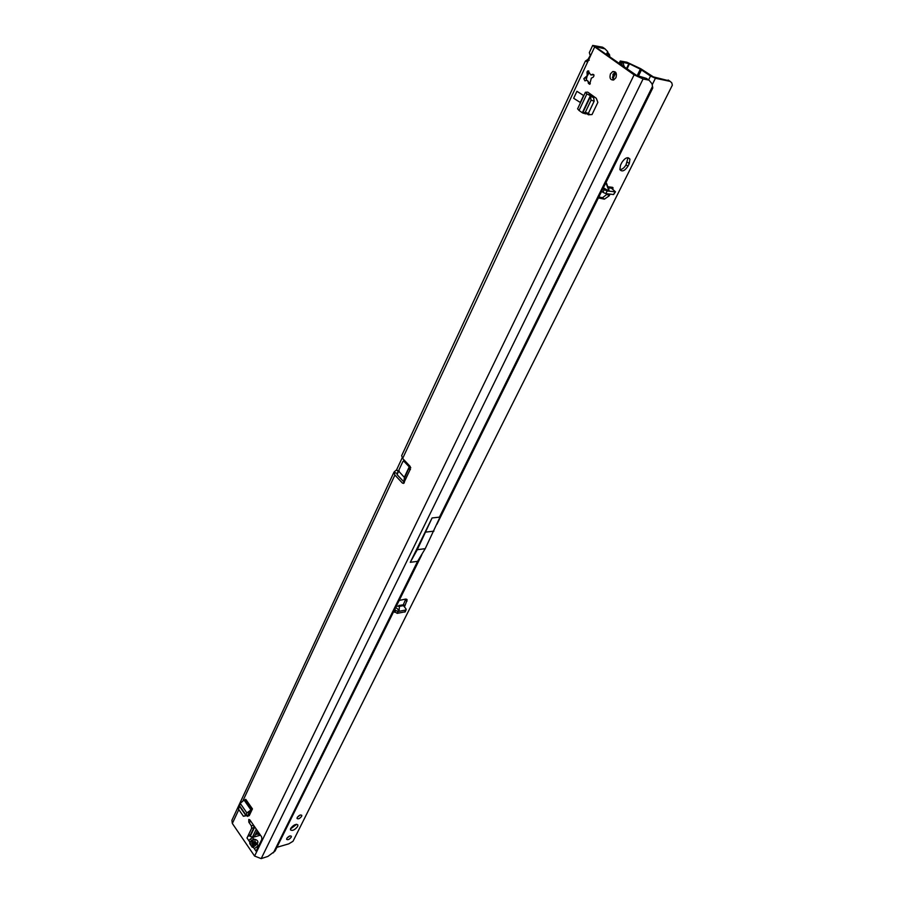 <?xml version="1.0" encoding="UTF-8"?>
<svg xmlns="http://www.w3.org/2000/svg" width="904" height="904" viewBox="0 0 904 904"><rect width="100%" height="100%" fill="white"/><g stroke="black" fill="none" stroke-linecap="round" stroke-linejoin="round"><path stroke-width="1.36" d="M589.329 72.478L587.125 76.139L586.097 80.445M613.522 80.038L612.923 74.365L615.353 72.015M615.94 77.699L613.68 79.981C610.392 80.173 609.33 78.139 610.471 73.857L612.742 71.563C616.019 71.371 617.093 73.416 615.94 77.699M587.159 75.19L587.103 71.698L587.905 70.862L590.866 74.975L592.685 74.264C594.256 74.625 594.403 75.62 593.114 77.247L591.318 78.151L589.713 84.298L588.402 83.371L587.995 81.077L586.752 80.185L584.944 80.885L583.826 78.693L587.645 75.292M590.233 55.641L587.962 59.359L585.374 61.099L587.815 61.608L590.38 56.104L589.329 52.601L592.674 45.437L634.088 74.851L254.589 856.054L232.339 823.465L231.899 820.29L393.929 472.283M251.267 840.132L252.95 841.839L253.549 839.025L249.775 842.031L249.832 843.703L252.498 843.918L252.453 842.245L249.775 842.031L248.702 840.449L252.645 837.398L248.34 835.206L251.662 828.233L251.357 825.872L248.815 822.188L248.815 819.453L249.888 819.917L261.584 836.81L261.9 839.194L256.069 851.206L254.352 848.72L256.069 851.206M249.832 843.703L252.306 847.33L252.498 843.918L255.651 841.952L254.984 842.833L257.663 843.048C258.329 841.421 257.493 840.211 255.177 839.432L253.549 839.025L252.465 837.443M249.391 815.351L248.521 814.086L249.662 811.668M586.82 113.655L588.402 114.808L592.041 114.548L597.849 102.367L596.278 98.276L587.758 92.129L585.408 92.276L586.877 93.914L579.057 110.491L577.611 108.83L585.396 92.298M248.702 840.449L247.007 837.985L248.34 835.206L250.408 834.934L253.911 827.612L253.764 825.51M404.359 477.233L409.229 466.882L404.031 461.379L402.811 461.65L398.946 469.91L399.195 471.718L404.472 477.515L403.647 483.391L402.427 483.098L394.912 475.041L393.952 472.238L397.014 473.413L397.297 474.86L404.37 482.431M585.374 61.099L401.658 455.695L402.642 458.475L410.246 466.509L409.998 469.933L408.924 468.848L410.472 469.492M583.588 95.508L576.921 91.304L583.588 95.508L580.3 102.491L573.656 98.276L576.921 91.304M246.962 815.702L247.425 816.368L249.267 815.589L252.442 808.888L246.882 812.922L240.227 803.328L244.103 800.096L250.77 809.668M436.869 524.354L652.778 87.993L652.01 83.778L649.027 80.185L646.473 78.433L636.529 75.36L596.9 47.935L596.12 47.064L596.922 47.031L605.013 48.861L607.703 51.618L607.488 54.376L609.533 54.669L609.793 56.862M588.312 113.373L590.097 114.684M397.071 474.589L398.381 471.798L396.573 469.865L402.156 457.899M592.685 45.415L602.595 47.189L605.013 48.861M257.335 848.585L258.318 845.647L254.352 848.72L253.267 847.127L257.041 844.11L252.905 844.505L254.984 842.833L254.363 843.895M257.855 846.833L258.838 845.5M260.465 835.183L252.645 837.398M254.589 856.054L261.188 858.619L267.923 856.404L275.053 851.059L421.806 554.796M417.591 561.339L425.219 548.683L440.7 515.608L439.446 517.156L432.078 517.947L410.269 562.322L417.591 561.339L273.403 852.845M649.027 80.185L643.072 78.953L634.088 74.851M250.408 834.934L250.826 836.81M250.397 835.364L248.984 836.098M252.95 841.839L254.589 842.257L255.177 839.432M252.306 847.33L253.267 847.127L253.866 844.302M404.043 479.21L409.354 467.165L410.811 467.786M409.229 466.882L404.472 477.515M432.078 517.947L417.275 549.688L410.269 562.322M425.931 532.072L433.897 531.156M417.275 549.688L425.219 548.683M396.664 469.684L398.472 471.617L397.014 473.413M396.573 469.865L394.28 471.809M589.239 60.252L587.962 59.359L586.854 61.754M607.172 55.042L607.488 54.376L607.646 55.37M591.77 96.005L592.109 95.27M593.363 97.157L593.713 96.423M609.533 54.669L607.657 52.262M398.472 471.617L398.822 470.871M403.365 461.142L403.964 459.865M586.752 80.185L590.301 83.744L588.402 83.371M590.866 74.975L593.849 74.749M590.617 94.185L589.08 94.197L593.532 97.304L586.877 93.914M579.057 110.491L582.662 112.977L585.668 113.87L588.368 113.362L594.165 101.158L593.532 97.304M582.662 112.977L585.837 113.836M585.272 112.401L591.069 100.186L590.481 96.547L582.741 112.887L585.272 112.401L588.368 113.362M591.069 100.186L594.165 101.158M590.515 96.389L593.578 97.53M251.368 811.148L249.221 812.12L247.843 815.397L245.911 815.476L246.882 812.922M251.809 809.396L245.131 799.825L245.764 799.328L252.442 808.888M240.227 803.328L238.543 809.204L243.425 816.267L247.843 815.397M245.131 799.825L244.103 800.096M246.724 815.442L247.696 815.453M243.425 816.267L245.911 815.476M296.715 824.267L290.5 828.934M297.653 826.437C294.806 830.008 292.41 831.138 290.455 829.838L290.704 828.403C293.563 824.821 295.958 823.691 297.913 825.002L297.653 826.437M289.822 835.963L287.043 838.031M291.212 837.172C289.404 839.443 287.879 840.166 286.636 839.341L286.794 838.449C288.602 836.177 290.127 835.454 291.382 836.279L291.212 837.172M300.275 815.024L297.416 817.182M301.642 816.301C299.823 818.595 298.286 819.318 297.043 818.47L297.201 817.532C299.032 815.238 300.569 814.515 301.812 815.363L301.642 816.301M606.03 182.664L606.324 183.919L605.714 183.297M396.37 606.166L399.478 606.313L399.093 610.189L395.726 607.477M603.454 187.862L608.2 190.586L608.686 190.089L606.324 183.919L608.494 187.84L611.432 188.201L612.494 187.331L613.036 187.772L612.46 187.331M620.517 165.172L621.839 162.505C625.071 157.714 627.771 156.584 629.93 159.127L629.274 163.567L627.941 166.223C624.709 170.98 622.02 172.099 619.861 169.568L620.517 165.172M276.997 847.297L288.805 843.839L293.02 841.274L672.35 85.179L671.774 82.829L670.18 81.394L655.411 78.275L650.518 76.038L640.337 69.167L637.128 75.744M612.754 189.264L613.036 187.772M610.098 194.123L609.16 195.852L604.38 199.162L598.471 197.931M399.206 600.448L405.376 599.126L407.139 599.815L404.868 605.985L403.478 604.392L402.89 605.171M404.303 606.742L404.868 605.985M398.8 605.499L402.37 604.945L403.466 605.669L406.02 608.912L405.331 611.748L397.206 613.364L393.873 611.217M629.93 159.127L628.02 157.691L626.043 164.788C624.291 167.862 622.234 169.455 619.873 169.59M405.76 599.069L403.478 604.392M607.601 193.829L602.516 197.705L598.956 196.959M669.491 80.919L653.389 76.885L640.699 68.693L626.913 62.218L620.257 61.02L621.466 62.319L622.155 65.416M394.788 609.352L395.647 610.449L394.72 612.302M406.246 609.895L398.122 611.511L395.647 610.449M604.234 189.648L607.149 190.981L615.466 191.806L613.601 194.541L605.838 193.625L602.923 192.292L604.234 189.648L603.047 188.687M615.466 191.806L611.432 188.201M602.923 192.292L601.736 191.332M260.262 835.239L258.115 834.109L258.77 832.742M627.082 68.817L629.489 63.811L640.337 69.167M255.527 834.448L258.115 834.109M629.489 63.811L623.014 62.353L624.144 66.794M256.815 831.748L257.877 831.454M253.651 837.115L254.555 836.279L252.046 837.285M257.335 830.674L254.555 836.279M256.273 829.149L252.724 836.539M606.539 183.252L609.047 190.439L608.347 186.823L612.494 187.331M584.526 77.925L586.425 78.309M404.472 481.561L409.953 469.944M232.339 823.465L238.814 809.6M243.063 800.503L394.912 475.041M590.38 56.104L594.448 47.381M402.642 458.475L587.815 61.608M258.137 845.692L257.041 844.11L257.663 843.048M652.778 87.993L437.638 522.602M420.925 556.367L275.053 851.059M652.541 86.321L439.446 517.156M643.072 78.953L261.188 858.619M402.427 483.098L404.133 482.951M248.815 822.188L251.041 821.578M251.357 825.872L253.583 825.25M251.662 828.233L253.911 827.612M408.936 468.826L410.484 469.481M404.031 461.379L405.308 461.289M596.595 47.72L596.922 47.031M606.358 54.477L607.703 51.618M586.911 72.828L588.809 73.224M590.165 94.118L589.871 94.739M582.334 112.729L590.188 96.14M239.424 805.6L246.069 815.193M239.289 805.995L245.831 815.442M652.27 84.637L655.411 78.275M403.466 605.669L399.478 606.313M609.047 190.439C609.036 191.377 607.081 190.699 603.183 188.416M648.62 79.914L650.518 76.038M638.303 76.365L641.49 69.834M628.901 63.585L626.551 68.455M250.51 835.759L254.747 826.923M612.776 79.021L615.85 72.591M619.997 63.924L620.958 61.924M624.28 66.308L622.901 65.935M623.67 62.918L621.466 62.319M406.947 601.284L405.557 599.691M609.16 195.852L607.296 194.405M604.38 199.162L602.516 197.705M612.788 189.207L611.353 188.111M670.18 81.394L668.158 80.015M257.165 833.985L258.363 832.155M605.838 193.625L607.149 190.981M613.601 194.541L614.912 191.919M405.647 610.268L404.721 612.121M398.122 611.511L397.206 613.364M399.093 610.189L398.122 609.917M629.274 163.567L627.365 162.144M627.941 166.223L626.043 164.788M587.905 70.862L588.854 71.066M257.9 847.432L257.956 846.291M403.681 461.153L405.094 461.063M612.742 71.563L615.195 72.071M591.114 94.547L590.753 95.327M620.246 61.031L619.15 63.336M614.901 72.207L612.358 77.518M407.139 599.815L406.608 599.205"/></g></svg>
